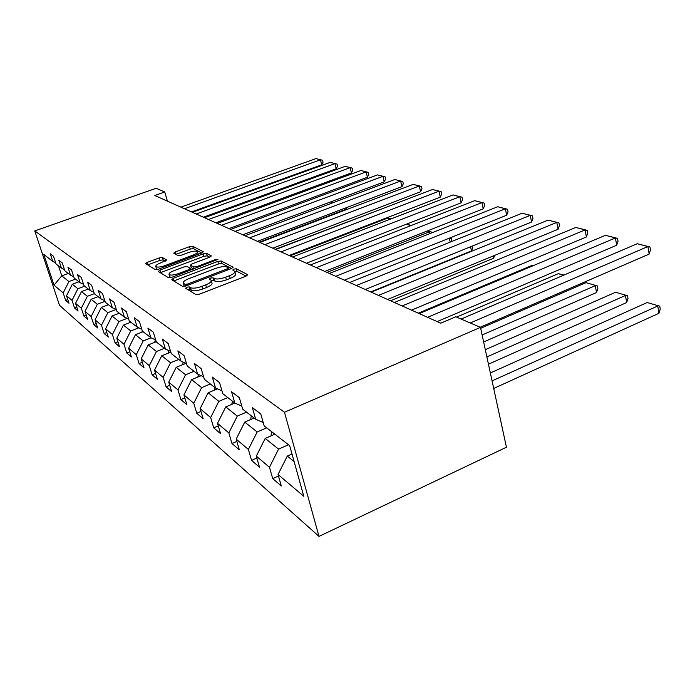 <?xml version="1.0" encoding="UTF-8"?>
<svg xmlns="http://www.w3.org/2000/svg" width="695" height="695" viewBox="0 0 695 695"><rect width="100%" height="100%" fill="white"/><g stroke="black" fill="none" stroke-linecap="round" stroke-linejoin="round"><path stroke-width="1.04" d="M186.755 287.174L185.617 288.269L195.86 294.567L199.474 294.159L246.047 276.132L247.524 274.586L236.343 268.8L233.876 269.095L232.721 270.042L234.797 271.363C235.205 272.649 233.433 274.108 229.472 275.733L225.666 277.201C220.532 278.99 216.744 279.442 214.312 278.547L212.948 277.783L210.481 278.07L209.291 279.043L211.245 280.372C211.636 281.701 209.803 283.204 205.729 284.881L201.871 286.366C196.668 288.182 192.889 288.616 190.526 287.687L189.222 286.887L186.755 287.174M162.422 257.506L159.251 257.906L147.297 262.354L145.602 263.622L155.237 269.582L158.495 269.182L201.68 252.98L203.287 251.746L192.715 246.23L189.535 246.638L175.34 251.92L173.715 253.145L178.085 255.612L181.308 255.204L188.441 252.537C193.123 250.991 196.12 250.73 197.45 251.746C197.719 252.693 196.277 253.797 193.132 255.048L164.767 265.681C160.059 267.245 157.07 267.506 155.793 266.472C155.558 265.481 157.07 264.335 160.319 263.049L166.704 260.017L162.422 257.506L163.151 259.93L159.98 260.33L147.661 264.934M284.472 412.248L480.48 327.362L455.798 316.781L440.743 323.192L154.776 195.504L164.741 191.985L156.123 188.284L34.75 230.922L284.472 412.248L319.014 536.401L59.492 305.305L34.75 230.922M173.376 278.252L171.761 279.755L182.498 286.349L185.999 285.94L231.47 268.522L233.103 267.184L221.21 260.972L217.813 261.398L173.376 278.252L173.759 280.98M168.459 277.713L158.347 271.502L159.954 270.077L203.261 253.805L206.554 253.388L211.367 255.925L209.751 257.193L192.124 263.839L190.456 265.142L193.636 266.967L197.006 266.559L215.52 259.548L217.995 259.339L171.83 277.314L168.459 277.713M67.789 299.571L65.651 300.37L69.013 303.263L66.529 295.722L72.019 300.37L74.539 308.024L78.075 311.065L75.546 303.35L81.324 308.233L83.886 316.069L87.613 319.274L85.033 311.369L91.132 316.529L93.738 324.548L97.674 327.936L95.05 319.83L101.479 325.269L104.137 333.496L108.29 337.075L105.614 328.77L112.416 334.512L115.118 342.948L119.514 346.736L116.795 338.213L123.988 344.303L126.751 352.956L131.398 356.961L128.627 348.212L136.263 354.676L139.07 363.563L144.013 367.811L141.181 358.829L149.295 365.692L152.153 374.831L157.409 379.348L154.525 370.114L163.169 377.411L166.079 386.811L171.674 391.624L168.737 382.12L177.955 389.912L180.917 399.582L186.894 404.725L183.906 394.942L193.749 403.265L196.772 413.23L203.166 418.729L200.117 408.643L210.663 417.565L213.747 427.842L220.602 433.732L217.5 423.333L228.829 432.916L231.965 443.514L239.332 449.856L236.17 439.118L248.376 449.43L251.573 460.385L259.513 467.222L256.299 456.128L269.469 467.266L272.718 478.594L281.31 485.987L278.035 474.503L303.811 496.291L289.676 445.695L264.161 425.853L260.773 413.959L252.32 407.531L255.691 419.259L263.214 422.543M65.651 300.37L63.175 292.899L54.028 285.159L43.828 254.466L52.777 261.424L50.257 253.788L53.515 256.264L56.052 263.978L61.429 268.157L58.867 260.338L62.289 262.945L64.878 270.841L70.543 275.246L67.928 267.236L71.542 269.981L74.183 278.07L80.151 282.717L77.484 274.508L81.298 277.409L83.991 285.706L90.298 290.606L87.579 282.187L91.61 285.254L94.346 293.759L101.018 298.954L98.247 290.302L102.521 293.551L105.31 302.29L112.373 307.781L109.549 298.902L114.076 302.351L116.925 311.325L124.422 317.155L121.547 308.033L126.351 311.69L129.253 320.916L137.228 327.119L134.291 317.728L139.408 321.62L142.371 331.115L150.867 337.718L147.87 328.057L153.326 332.21L156.349 341.983L165.41 349.038L162.352 339.082L168.19 343.521L171.265 353.59L180.969 361.139L177.851 350.871L184.097 355.623L187.242 366.013L197.632 374.101L194.461 363.502L201.168 368.611L204.373 379.34L215.546 388.036L212.305 377.081L219.533 382.58L222.8 393.674L234.84 403.048L231.539 391.719L239.341 397.653L242.668 409.129L255.691 419.259M84.651 286.218L77.91 288.729L72.323 284.264L78.969 281.805M72.323 284.264L66.529 295.722M77.91 288.729L72.019 300.37M61.429 268.157L64.461 269.564M94.32 293.681L87.37 296.287L81.489 291.587L88.291 289.051M81.489 291.587L75.546 303.35M87.37 296.287L81.324 308.233M70.543 275.246L73.739 276.723M105.006 301.352L97.335 304.254L91.141 299.302L98.099 296.678M91.141 299.302L85.033 311.369M97.335 304.254L91.132 316.529M80.151 282.717L83.522 284.272M116.126 309.501L107.855 312.663L101.314 307.433L108.446 304.723M101.314 307.433L95.05 319.83M107.855 312.663L101.479 325.269M90.298 290.606L93.86 292.248M127.142 318.388L118.967 321.542L112.051 316.017L119.358 313.219M112.051 316.017L105.614 328.77M118.967 321.542L112.416 334.512M101.018 298.954L104.797 300.683M138.765 327.814L130.73 330.95L123.415 325.095L130.903 322.193M123.415 325.095L116.795 338.213M130.73 330.95L123.988 344.303M112.373 307.781L116.386 309.614M151.076 337.813L143.205 340.915L135.447 334.712L143.127 331.706M135.447 334.712L128.627 348.212M143.205 340.915L136.263 354.676M124.422 317.155L128.688 319.092M164.472 348.308L156.453 351.505L148.209 344.911L156.262 341.723M148.209 344.911L141.181 358.829M156.453 351.505L149.295 365.692M137.228 327.119L141.763 329.169M178.789 359.445L170.544 362.773L161.77 355.753L170.822 352.13M161.77 355.753L154.525 370.114M170.544 362.773L163.169 377.411M150.867 337.718L155.706 339.907M194.053 371.312L185.574 374.787L176.209 367.299L185.93 363.355M176.209 367.299L168.737 382.12M185.574 374.787L177.955 389.912M165.41 349.038L170.588 351.366M210.35 383.996L201.628 387.619L191.62 379.618L201.185 375.682M191.62 379.618L183.906 394.942M201.628 387.619L193.749 403.265M180.969 361.139L186.512 363.615M227.812 397.575L218.829 401.363L208.1 392.788L217.465 388.879M208.1 392.788L200.117 408.643M218.829 401.363L210.663 417.565M197.632 374.101L203.6 376.751M246.543 412.144L237.282 416.114L225.771 406.905L234.867 403.057M225.771 406.905L217.5 423.333M237.282 416.114L228.829 432.916M215.546 388.036L221.974 390.877M266.706 427.825L257.15 431.986L244.744 422.082L254.118 418.043M244.744 422.082L236.17 439.118M257.15 431.986L248.376 449.43M234.84 403.048L241.782 406.089M288.46 444.748L278.582 449.126L265.195 438.423L274.873 434.184M265.195 438.423L256.299 456.128M278.582 449.126L269.469 467.266M294.098 461.523L287.296 456.085L291.996 453.983M287.296 456.085L278.035 474.503M480.48 327.362L506.438 447.224L319.014 536.401M167.434 201.15L164.741 191.985M68.232 273.448L61.768 275.819L68.918 281.544L75.512 279.112M58.484 265.864L61.768 275.819L54.028 285.159M68.918 281.544L63.175 292.899M52.777 261.424L55.652 262.762M278.46 476.005L272.718 478.594M256.855 458.048L251.573 460.385M236.839 441.394L231.965 443.514M218.265 425.905L213.747 427.842M200.968 411.457L196.772 413.23M184.827 397.957L180.917 399.582M169.728 385.317L166.079 386.811M155.567 373.441L152.153 374.831M142.267 362.286L139.07 363.563M129.757 351.766L126.751 352.956M117.95 341.844L115.118 342.948M106.804 332.462L104.137 333.496M96.257 323.583L93.738 324.548M86.276 315.156L83.886 316.069M76.798 307.164L74.539 308.024M187.911 289.676L189.996 289.528L191.307 290.328C193.67 291.274 197.45 290.84 202.645 289.024L201.871 286.366M211.35 280.737L212.001 283.004C212.401 284.342 210.568 285.853 206.502 287.53L202.645 289.024M234.901 271.754L235.536 273.986C235.944 275.281 234.172 276.749 230.227 278.382L226.422 279.842C221.288 281.64 217.5 282.083 215.068 281.18L213.704 280.406L211.341 280.658M246.082 276.115L237.073 271.415L234.884 271.606M231.505 268.505L221.94 263.518L218.534 263.935L174.15 280.815M185.052 284.359L187.494 284.073L227.308 268.826L228.464 267.888L226.891 267.028C224.476 266.202 220.784 266.645 215.798 268.383L188.823 278.669C184.774 280.311 182.924 281.796 183.272 283.117L185.052 284.359L185.565 286.097M183.949 285.402L183.706 283.534M209.786 257.176L207.266 255.864L203.974 256.273L160.328 272.718M191.168 267.566L193.592 269.061M173.628 270.824C170.31 272.153 168.789 273.344 169.041 274.395C170.397 275.498 173.498 275.237 178.354 273.621L188.658 269.721L190.204 268.27L187.181 266.55L183.845 266.967L173.628 270.824M169.736 276.688L171.092 277.557M165.297 261.181L163.151 259.93M156.471 268.73L157.53 269.486M198.197 254.283L197.519 251.99M201.715 252.963L193.418 248.636L190.239 249.053L175.896 254.396M493.711 388.444L658.964 313.289L657.757 305.991L492.077 380.895M490.357 372.98L647.149 302.542L659.772 306.182L660.25 309.101L658.964 313.289M659.772 306.182L647.149 302.542M461.106 319.057L637.228 243.728L647.896 246.551L649.147 254.092L650.477 249.965L649.973 246.96L647.896 246.551L470.263 322.984M480.202 327.241L649.147 254.092M637.228 243.728L649.973 246.96M488.463 364.206L626.673 302.542L625.439 295.479L486.882 356.935M270.989 435.878L271.589 431.63M485.319 349.689L615.553 292.265L627.489 295.705L627.985 298.52L626.673 302.542M274.169 433.637L273.856 434.627M627.489 295.705L615.553 292.265M483.642 341.983L596.519 292.517L595.276 285.662L482.13 334.973M250.678 419.528L251.277 415.827M480.679 328.309L586.024 282.656L597.353 285.914L597.848 288.642L596.519 292.517M253.666 417.686L253.449 418.329M597.353 285.914L586.024 282.656M419.233 313.593L605.467 235.31L615.405 237.951L616.682 245.239L618.029 241.278L617.525 238.368L615.405 237.951L427.581 317.32M437.138 321.585L616.682 245.239M605.467 235.31L617.525 238.368M394.378 302.49L575.825 227.456L585.112 229.915L586.398 236.978L587.77 233.164L587.258 230.349L585.112 229.915L402.153 305.965M411.475 310.126L586.398 236.978M575.825 227.456L587.258 230.349M231.809 404.351L232.391 401.137M456.528 317.094L558.372 273.656L563.966 275.064M563.41 275.298L558.372 273.656M214.242 390.225L214.79 387.445M418.277 313.167L532.431 265.221L533.638 265.507M217.022 388.687L216.84 389.139M533.491 265.568L532.431 265.221M411.518 310.144L516.958 266.02M197.84 377.064L198.44 374.457M200.62 375.43L200.36 376.021M371.226 292.152L548.094 220.115L556.791 222.417L558.085 229.263L559.466 225.588L558.954 222.852L556.791 222.417L378.471 295.392M387.575 299.458L558.085 229.263M548.094 220.115L558.954 222.852M349.594 282.5L522.101 213.226L530.25 215.38L531.562 222.026L532.952 218.482L532.431 215.832L530.25 215.38L356.37 285.523M365.266 289.494L531.562 222.026M522.101 213.226L532.431 215.832M329.352 273.456L497.681 206.754L505.343 208.787L506.655 215.233L508.045 211.81L507.524 209.238L505.343 208.787L335.702 276.289M344.39 280.172L506.655 215.233M497.681 206.754L507.524 209.238M390.503 300.761L493.546 258.262L493.076 256.021M182.49 364.753L183.202 362.138M185.27 363.059L184.931 363.763M494.727 255.343L493.546 258.262M310.361 264.977L474.694 200.664L481.913 202.575L483.225 208.847L484.624 205.538L484.102 203.036L481.913 202.575L316.321 267.636M324.817 271.432L483.225 208.847M474.694 200.664L484.102 203.036M370.722 291.926L471.462 250.912L470.576 246.768M168.103 353.216L168.911 350.61M170.709 351.774L170.466 352.269M472.461 246.004L472.817 247.663L471.462 250.912M292.517 257.011L453.027 194.921L459.838 196.72L461.141 202.827L462.54 199.621L462.019 197.18L459.838 196.72L298.12 259.513M306.426 263.223L461.141 202.827M453.027 194.921L462.019 197.18M450.186 242.103L449.326 238.185L344.399 280.172M154.577 342.392L155.48 339.803M449.326 238.185L451.446 238.515L451.654 241.513M449.813 237.985L451.446 238.515M275.707 249.505L432.559 189.5L438.997 191.203L440.3 197.137L441.69 194.035L441.169 191.664L438.997 191.203L280.988 251.859M289.12 255.491L440.3 197.137M432.559 189.5L441.169 191.664M429.988 233.572L429.58 231.756L326.928 272.379M141.85 332.201L142.267 330.777M427.677 230.792L431.699 232.104L427.19 230.983M431.699 232.104L431.864 232.834M259.861 242.425L413.195 184.366L419.285 185.982L420.588 191.768L421.978 188.753L421.457 186.442L419.285 185.982L264.838 244.649M272.796 248.202L420.588 191.768M413.195 184.366L421.457 186.442M129.835 322.61L130.13 321.594M410.823 225.658L406.367 224.207M406.549 224.138L411.301 225.475M244.875 235.735L394.856 179.51L400.633 181.039L401.927 186.677L403.309 183.749L402.796 181.499L400.633 181.039L249.583 237.838M257.376 241.313L401.927 186.677M394.856 179.51L402.796 181.499M118.498 313.549L118.741 312.733M289.919 255.847L387.636 218.108L390.998 218.908M390.581 219.073L387.636 218.108M230.697 229.402L377.455 174.897L382.936 176.348L384.222 181.847L385.603 179.006L385.091 176.808L382.936 176.348L235.162 231.392M242.781 234.797L384.222 181.847M377.455 174.897L385.091 176.808M107.76 304.983L107.96 304.349M275.316 249.323L371.556 212.835M371.486 212.861L371.034 212.713M217.266 223.408L360.931 170.518L366.135 171.9L367.412 177.26L368.784 174.506L368.272 172.36L366.135 171.9L221.497 225.293M228.959 228.629L367.412 177.26M360.931 170.518L368.272 172.36M97.587 296.878L97.743 296.4M204.512 217.709L345.207 166.348L350.158 167.66L351.427 172.907L352.791 170.214L352.278 168.121L350.158 167.66L208.526 219.507M215.85 222.774L351.427 172.907M345.207 166.348L352.278 168.121M259.226 242.138L346.171 209.238L345.841 207.875M347.083 207.405L346.171 209.238M192.393 212.296L330.229 162.378L334.947 163.629L336.206 168.755L337.562 166.14L337.058 164.089L334.947 163.629L196.207 213.999M203.383 217.205L336.206 168.755M330.229 162.378L337.058 164.089M331.324 203.322L330.942 201.793M332.731 201.124L332.314 202.949M180.865 207.145L315.947 158.599L320.456 159.789L321.707 164.802L323.045 162.248L322.541 160.25L320.456 159.789L184.496 208.769M191.533 211.914L321.707 164.802M315.947 158.599L322.541 160.25M191.307 290.328L190.526 287.687M206.502 287.53L205.729 284.881M213.704 280.406L212.948 277.783M215.068 281.18L214.312 278.547M226.422 279.842L225.666 277.201M230.227 278.382L229.472 275.733M237.073 271.415L236.343 268.8M247.663 275.107L247.524 274.586M189.996 289.528L189.222 286.887M218.534 263.935L217.813 261.398M221.94 263.518L221.21 260.972M233.068 267.514L232.938 267.036M187.841 285.237L187.494 284.073M227.639 269.99L227.308 268.826M160.701 272.562L159.954 270.077M203.974 256.273L203.261 253.805M207.266 255.864L206.554 253.388M191.334 267.784L190.595 265.264M194.183 268.835L193.636 266.967M197.328 267.644L197.006 266.559M215.832 260.634L215.52 259.548M178.676 274.716L178.354 273.621M188.979 270.807L188.658 269.721M165.08 266.715L164.767 265.681M193.436 256.073L193.132 255.048M176.052 254.335L175.34 251.92M190.239 249.053L189.535 246.638M193.418 248.636L192.715 246.23M148.035 264.786L147.297 262.354M159.98 260.33L159.251 257.906M228.916 269.495L228.481 267.975M184.045 285.723L183.272 283.117M191.195 267.653L190.456 265.142M169.806 276.923L169.041 274.395M190.847 270.103L190.369 268.487M156.54 268.939L155.793 266.472"/></g></svg>
